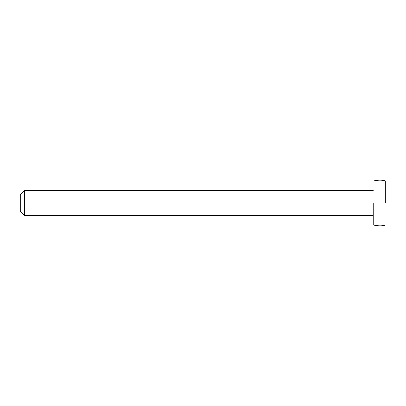 <?xml version="1.0" encoding="UTF-8"?>
<svg xmlns="http://www.w3.org/2000/svg" width="406" height="406" viewBox="0 0 406 406"><rect width="100%" height="100%" fill="white"/><g stroke="black" fill="none" stroke-linecap="round" stroke-linejoin="round"><path stroke-width="0.3" stroke-dasharray="2.03 1.52" d="M24.451 215.454L24.451 190.546M20.3 203L20.3 211.303M373.241 203L373.241 224.97L373.241 203"/><path stroke-width="0.61" d="M20.3 203L20.3 194.697L20.3 211.303L24.451 215.459L24.451 190.541L20.3 194.697M373.241 203L373.241 224.97L373.241 203M385.7 203L385.7 181.03L385.7 203M373.241 190.541L24.451 190.541M373.241 215.459L24.451 215.459M373.241 224.97C378.255 226.117 382.406 226.117 385.7 224.97M373.241 181.03C378.255 179.883 382.406 179.883 385.7 181.03"/></g></svg>
